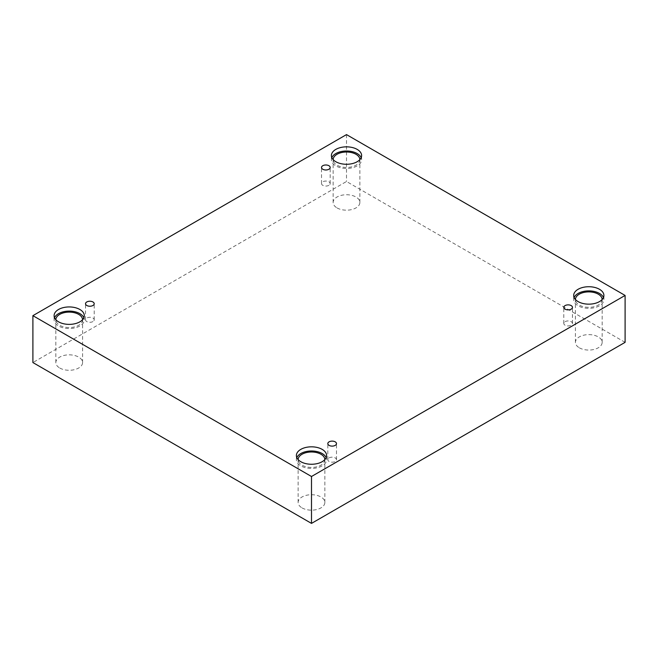 <?xml version="1.0" encoding="UTF-8"?>
<svg xmlns="http://www.w3.org/2000/svg" width="658" height="658" viewBox="0 0 658 658"><rect width="100%" height="100%" fill="white"/><g stroke="black" fill="none" stroke-linecap="round" stroke-linejoin="round"><path stroke-width="0.49" stroke-dasharray="3.29 2.47" d="M328.91 185.326A4.335 2.5 180 0 1 324.188 185.869A4.335 2.5 180 0 1 321.515 183.557A4.335 2.5 180 0 1 322.782 181.789A4.335 2.5 180 0 1 327.503 181.246A4.335 2.5 180 0 1 330.184 183.557A4.335 2.5 180 0 1 328.91 185.326M92.926 321.565A4.335 2.5 180 0 1 88.205 322.107A4.335 2.5 180 0 1 85.532 319.796A4.335 2.5 180 0 1 86.798 318.028A4.335 2.5 180 0 1 91.52 317.485A4.335 2.5 180 0 1 94.201 319.796A4.335 2.5 180 0 1 92.926 321.565M625.1 342.341L346.503 181.501L32.9 362.558M346.503 134.602L346.503 181.501M59.755 368.011A13.366 7.715 0 0 0 74.321 369.689A13.366 7.715 0 0 0 82.579 362.558A13.366 7.715 0 0 0 78.664 357.097A13.366 7.715 0 0 0 64.089 355.427A13.366 7.715 0 0 0 55.84 362.558A13.366 7.715 0 0 0 59.755 368.011M337.052 207.92A13.366 7.715 0 0 0 351.619 209.589A13.366 7.715 0 0 0 359.877 202.458A13.366 7.715 0 0 0 355.962 197.005A13.366 7.715 0 0 0 341.387 195.327A13.366 7.715 0 0 0 333.137 202.458A13.366 7.715 0 0 0 337.052 207.92M579.336 347.802A13.366 7.715 0 0 0 593.911 349.472A13.366 7.715 0 0 0 602.16 342.341A13.366 7.715 0 0 0 598.245 336.888A13.366 7.715 0 0 0 583.679 335.21A13.366 7.715 0 0 0 575.421 342.341A13.366 7.715 0 0 0 579.336 347.802M302.038 507.894A13.366 7.715 0 0 0 316.613 509.572A13.366 7.715 0 0 0 324.863 502.441A13.366 7.715 0 0 0 320.948 496.979A13.366 7.715 0 0 0 306.381 495.31A13.366 7.715 0 0 0 298.123 502.441A13.366 7.715 0 0 0 302.038 507.894M324.863 459.597A13.366 7.715 180 0 1 324.863 459.703A13.366 7.715 180 0 1 311.497 467.427A13.366 7.715 180 0 1 298.123 459.703A13.366 7.715 180 0 1 298.123 459.597M296.832 457.623A15.101 8.719 0 0 0 296.388 459.703A15.101 8.719 0 0 0 311.497 468.422A15.101 8.719 0 0 0 326.598 459.703A15.101 8.719 0 0 0 326.162 457.623M602.16 299.497A13.366 7.715 180 0 1 602.16 299.612A13.366 7.715 180 0 1 588.795 307.327A13.366 7.715 180 0 1 575.421 299.612A13.366 7.715 180 0 1 575.421 299.497M574.13 297.523A15.101 8.719 0 0 0 573.694 299.612A15.101 8.719 0 0 0 588.795 308.331A15.101 8.719 0 0 0 603.896 299.612A15.101 8.719 0 0 0 603.46 297.523M359.877 159.614A13.366 7.715 180 0 1 359.877 159.73A13.366 7.715 180 0 1 346.503 167.445A13.366 7.715 180 0 1 333.137 159.73A13.366 7.715 180 0 1 333.137 159.614M331.838 157.64A15.101 8.719 0 0 0 331.402 159.73A15.101 8.719 0 0 0 346.503 168.448A15.101 8.719 0 0 0 361.612 159.73A15.101 8.719 0 0 0 361.168 157.64M82.579 319.714A13.366 7.715 180 0 1 82.579 319.821A13.366 7.715 180 0 1 69.205 327.544A13.366 7.715 180 0 1 55.84 319.821A13.366 7.715 180 0 1 55.84 319.714M54.54 317.74A15.101 8.719 0 0 0 54.104 319.821A15.101 8.719 0 0 0 69.205 328.539A15.101 8.719 0 0 0 84.306 319.821A15.101 8.719 0 0 0 83.87 317.74M565.074 321.672A4.335 2.5 180 0 1 569.795 321.129A4.335 2.5 180 0 1 572.468 323.44A4.335 2.5 180 0 1 571.202 325.208A4.335 2.5 180 0 1 566.48 325.751A4.335 2.5 180 0 1 563.799 323.44A4.335 2.5 180 0 1 565.074 321.672M329.09 457.91A4.335 2.5 180 0 1 333.812 457.368A4.335 2.5 180 0 1 336.485 459.679A4.335 2.5 180 0 1 335.218 461.447A4.335 2.5 180 0 1 330.497 461.99A4.335 2.5 180 0 1 327.816 459.679A4.335 2.5 180 0 1 329.09 457.91M330.184 183.557L330.184 167.486M321.515 183.557L321.515 167.486M324.863 502.441L324.863 459.703M298.123 502.441L298.123 459.703M326.598 459.703L326.598 455.542M296.388 459.703L296.388 455.542M602.16 342.341L602.16 299.612M575.421 342.341L575.421 299.612M603.896 299.612L603.896 295.442M573.694 299.612L573.694 295.442M359.877 202.458L359.877 159.73M333.137 202.458L333.137 159.73M361.612 159.73L361.612 155.559M331.402 159.73L331.402 155.559M82.579 362.558L82.579 319.821M55.84 362.558L55.84 319.821M84.306 319.821L84.306 315.659M54.104 319.821L54.104 315.659M572.468 323.44L572.468 307.368M563.799 323.44L563.799 307.368M336.485 459.679L336.485 443.615M327.816 459.679L327.816 443.615M94.201 319.796L94.201 303.733M85.532 319.796L85.532 303.733"/><path stroke-width="0.99" d="M311.497 523.398L625.1 342.341L625.1 295.442L346.503 134.602L32.9 315.659L32.9 362.558L311.497 523.398L311.497 476.499L625.1 295.442M322.782 165.717A4.335 2.5 180 0 1 327.503 165.174A4.335 2.5 180 0 1 330.184 167.486A4.335 2.5 180 0 1 325.85 169.986A4.335 2.5 180 0 1 321.515 167.486A4.335 2.5 180 0 1 322.782 165.717M32.9 315.659L311.497 476.499M86.798 301.964A4.335 2.5 180 0 1 91.52 301.422A4.335 2.5 180 0 1 94.201 303.733A4.335 2.5 180 0 1 89.866 306.233A4.335 2.5 180 0 1 85.532 303.733A4.335 2.5 180 0 1 86.798 301.964M329.09 441.847A4.335 2.5 180 0 1 333.812 441.304A4.335 2.5 180 0 1 336.485 443.615A4.335 2.5 180 0 1 332.15 446.116A4.335 2.5 180 0 1 327.816 443.615A4.335 2.5 180 0 1 329.09 441.847M565.074 305.6A4.335 2.5 180 0 1 569.795 305.057A4.335 2.5 180 0 1 572.468 307.368A4.335 2.5 180 0 1 568.134 309.869A4.335 2.5 180 0 1 563.799 307.368A4.335 2.5 180 0 1 565.074 305.6M58.529 309.49A15.101 8.719 180 0 1 74.987 307.607A15.101 8.719 180 0 1 84.306 315.659A15.101 8.719 180 0 1 69.205 324.378A15.101 8.719 180 0 1 54.104 315.659A15.101 8.719 180 0 1 58.529 309.49M335.827 149.399A15.101 8.719 180 0 1 352.285 147.507A15.101 8.719 180 0 1 361.612 155.559A15.101 8.719 180 0 1 346.503 164.278A15.101 8.719 180 0 1 331.402 155.559A15.101 8.719 180 0 1 335.827 149.399M578.111 289.281A15.101 8.719 180 0 1 594.569 287.39A15.101 8.719 180 0 1 603.896 295.442A15.101 8.719 180 0 1 588.795 304.161A15.101 8.719 180 0 1 573.694 295.442A15.101 8.719 180 0 1 578.111 289.281M300.813 449.373A15.101 8.719 180 0 1 317.271 447.489A15.101 8.719 180 0 1 326.598 455.542A15.101 8.719 180 0 1 311.497 464.26A15.101 8.719 180 0 1 296.388 455.542A15.101 8.719 180 0 1 300.813 449.373M298.123 459.597A13.366 7.715 180 0 1 306.464 452.556A13.366 7.715 180 0 1 320.948 454.25A13.366 7.715 180 0 1 324.863 459.597M326.162 457.623A15.101 8.719 0 0 0 315.552 451.306A15.101 8.719 0 0 0 300.813 453.543A15.101 8.719 0 0 0 296.832 457.623M575.421 299.497A13.366 7.715 180 0 1 583.761 292.456A13.366 7.715 180 0 1 598.245 294.151A13.366 7.715 180 0 1 602.16 299.497M603.46 297.523A15.101 8.719 0 0 0 592.85 291.206A15.101 8.719 0 0 0 578.111 293.443A15.101 8.719 0 0 0 574.13 297.523M333.137 159.614A13.366 7.715 180 0 1 341.477 152.574A13.366 7.715 180 0 1 355.962 154.268A13.366 7.715 180 0 1 359.877 159.614M361.168 157.64A15.101 8.719 0 0 0 350.566 151.324A15.101 8.719 0 0 0 335.827 153.561A15.101 8.719 0 0 0 331.838 157.64M55.84 319.714A13.366 7.715 180 0 1 64.18 312.673A13.366 7.715 180 0 1 78.664 314.368A13.366 7.715 180 0 1 82.579 319.714M83.87 317.74A15.101 8.719 0 0 0 73.268 311.423A15.101 8.719 0 0 0 58.529 313.66A15.101 8.719 0 0 0 54.54 317.74"/></g></svg>
